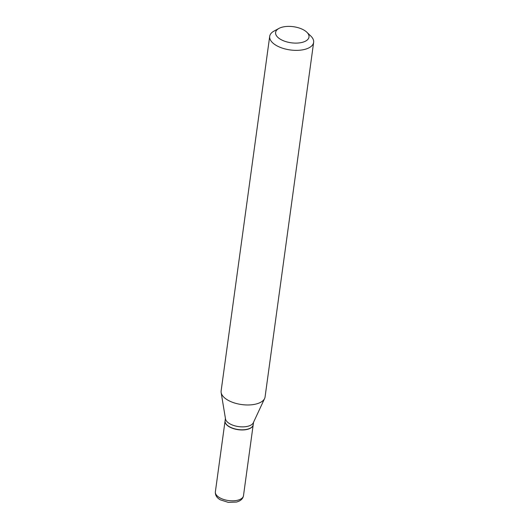 <?xml version="1.0" encoding="UTF-8"?>
<svg xmlns="http://www.w3.org/2000/svg" width="529" height="529" viewBox="0 0 529 529"><rect width="100%" height="100%" fill="white"/><g stroke="black" fill="none" stroke-linecap="round" stroke-linejoin="round"><path stroke-width="0.79" d="M225.076 420.912A14.19 6.837 7.8 0 0 225.063 420.991A14.19 6.837 7.8 0 0 229.467 426.916A14.19 6.837 7.8 0 0 244.286 429.865A14.19 6.837 7.8 0 0 253.193 424.84A14.19 6.837 7.8 0 0 253.199 424.767M225.42 418.413L225.089 420.839A14.19 6.837 7.8 0 0 226.895 424.88A14.19 6.837 7.8 0 0 229.487 426.764A14.19 6.837 7.8 0 0 250.389 428.093A14.19 6.837 7.8 0 0 253.212 424.688L253.543 422.261M278.955 28.414L274.108 31.032A22.178 10.686 7.8 0 0 269.697 36.356L221.122 390.957A22.178 10.686 7.8 0 0 221.148 392.551L225.506 418.928A14.19 6.837 7.8 0 0 229.89 423.835A14.19 6.837 7.8 0 0 243.724 426.85A14.19 6.837 7.8 0 0 253.325 422.737L264.612 398.502A22.178 10.686 7.8 0 0 265.069 396.975L313.637 42.38A22.178 10.686 7.8 0 0 310.821 36.065L306.853 32.236A16.855 8.12 7.8 0 0 303.772 29.994A16.855 8.12 7.8 0 0 278.955 28.414A16.855 8.12 7.8 0 0 280.826 39.496A16.855 8.12 7.8 0 0 302.641 42.26A16.855 8.12 7.8 0 0 306.853 32.236M226.961 424.939A14.018 6.751 7.8 0 0 227.027 425.005A14.018 6.751 7.8 0 0 229.586 426.87A14.018 6.751 7.8 0 0 250.224 428.186A14.018 6.751 7.8 0 0 250.303 428.14M269.697 36.356A22.178 10.686 7.8 0 0 276.574 45.62A22.178 10.686 7.8 0 0 299.731 50.222A22.178 10.686 7.8 0 0 313.637 42.38M221.148 392.551A22.178 10.686 7.8 0 0 227.999 400.222A22.178 10.686 7.8 0 0 249.622 404.93A22.178 10.686 7.8 0 0 264.612 398.502M243.485 495.699C242.97 498.821 240.629 500.937 236.456 502.054L228.27 502.371L220.434 499.865C216.844 497.908 215.151 495.237 215.363 491.844A14.19 6.837 7.8 0 0 219.76 497.776A14.19 6.837 7.8 0 0 234.578 500.725A14.19 6.837 7.8 0 0 243.485 495.699L253.193 424.84M215.363 491.844L225.063 420.991"/></g></svg>
